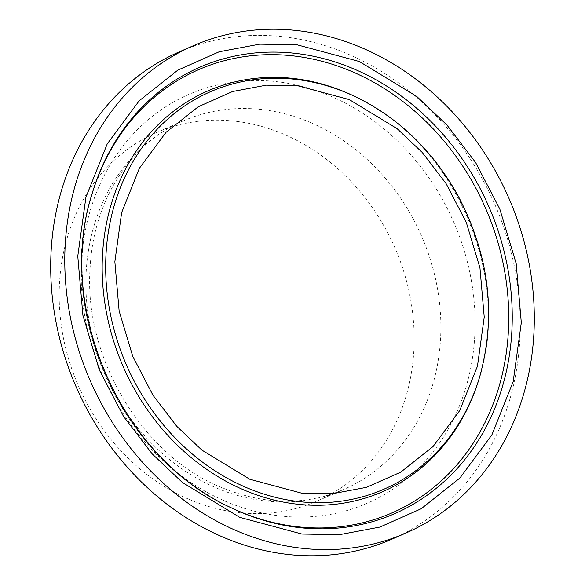 <?xml version="1.0" encoding="UTF-8"?>
<svg xmlns="http://www.w3.org/2000/svg" width="585" height="585" viewBox="0 0 585 585"><rect width="100%" height="100%" fill="white"/><g stroke="black" fill="none" stroke-linecap="round" stroke-linejoin="round"><path stroke-width="0.44" stroke-dasharray="2.92 2.19" d="M188.831 499.254A200.991 172.641 66.4 0 0 317.15 501.067A200.991 172.641 66.4 0 0 413.295 319.388A200.991 172.641 66.4 0 0 284.515 134.535A200.991 172.641 66.4 0 0 156.195 132.722A200.991 172.641 66.4 0 0 60.043 314.401A200.991 172.641 66.4 0 0 188.831 499.254M179.017 51.977A265.839 228.347 -113.6 0 1 348.733 54.376A265.839 228.347 -113.6 0 1 519.078 298.877A265.839 228.347 -113.6 0 1 391.906 539.18M225.057 501.133A223.031 191.573 66.4 0 0 467.81 380.638A223.031 191.573 66.4 0 0 331.234 96.415A223.031 191.573 66.4 0 0 88.481 216.903A223.031 191.573 66.4 0 0 225.057 501.133M311.22 122.865A200.991 172.641 -113.6 0 1 440 307.725A200.991 172.641 -113.6 0 1 343.856 489.396A200.991 172.641 -113.6 0 1 215.536 487.583A200.991 172.641 -113.6 0 1 86.755 302.73A200.991 172.641 -113.6 0 1 182.9 121.051A200.991 172.641 -113.6 0 1 311.22 122.865M479.195 378.422A218.607 187.77 66.4 0 0 481.126 371.555A218.607 187.77 66.4 0 0 356.287 97.132C453.646 141.687 512.635 276.734 479.195 378.422M228.406 506.449A241.795 207.69 -113.6 0 1 227.682 506.091L229.137 506.807A243.557 209.203 -113.6 0 1 90.046 201.057M92.196 193.408L91.728 194.966C54.793 308.609 119.245 456.022 227.682 506.091A241.795 207.69 -113.6 0 1 89.6 202.556A241.795 207.69 -113.6 0 1 91.728 194.966A241.795 207.69 -113.6 0 1 91.962 194.191M481.572 370.056A216.845 186.264 66.4 0 0 357.742 97.841M156.195 132.722L182.9 121.051C131.186 142.967 93.944 199.273 90.207 266.467C82.829 356.316 142.031 455.349 220.837 487.225C264.215 505.133 305.216 505.857 343.856 489.396L317.15 501.067"/><path stroke-width="0.88" d="M405.983 533.023L391.906 539.18A265.839 228.347 -113.6 0 1 222.183 536.781A265.839 228.347 -113.6 0 1 51.846 292.273A265.839 228.347 -113.6 0 1 179.017 51.977L193.094 45.82A265.839 228.347 -113.6 0 1 362.817 48.219A265.839 228.347 -113.6 0 1 533.154 292.727A265.839 228.347 -113.6 0 1 405.983 533.023A265.839 228.347 -113.6 0 1 236.267 530.624A265.839 228.347 -113.6 0 1 65.922 286.123A265.839 228.347 -113.6 0 1 193.094 45.82M249.744 479.232L201.927 450.136L176.824 426.385L152.963 395.197L132.766 356.375L119.135 310.986L114.857 261.714L121.636 212.633L139.369 168.275L166.001 132.342L198.249 106.762L232.633 91.501L266.343 85.161L297.531 85.703L349.34 99.618L397.156 128.707L422.26 152.458L446.121 183.653L466.318 222.475L479.949 267.857L484.226 317.128L477.448 366.217L459.715 410.575L433.083 446.501L400.835 472.088L366.444 487.342L332.741 493.689L301.553 493.14L249.744 479.232M357.735 97.841L356.287 97.132A218.607 187.77 66.4 0 0 347.256 92.971A218.607 187.77 66.4 0 0 109.315 211.068A218.607 187.77 66.4 0 0 243.184 489.652A218.607 187.77 66.4 0 0 479.195 378.422L479.663 376.864C496.621 315.666 489.374 255.221 457.916 195.514C433.375 151.632 399.979 119.069 357.735 97.841A216.845 186.264 66.4 0 0 348.784 93.717A216.845 186.264 66.4 0 0 112.759 210.863A216.845 186.264 66.4 0 0 245.554 487.21A216.845 186.264 66.4 0 0 479.663 376.864A216.845 186.264 66.4 0 0 481.572 370.056M91.962 194.191A241.795 207.69 -113.6 0 1 352.777 71.926A241.795 207.69 -113.6 0 1 500.84 380.067A241.795 207.69 -113.6 0 1 237.664 510.69A241.795 207.69 -113.6 0 1 228.406 506.449M90.046 201.057A243.557 209.203 -113.6 0 1 92.196 193.408A243.557 209.203 -113.6 0 1 355.139 69.483A243.557 209.203 -113.6 0 1 504.285 379.862A243.557 209.203 -113.6 0 1 239.192 511.444A243.557 209.203 -113.6 0 1 229.137 506.807C120.495 456.98 54.953 306.957 92.196 193.408M359.336 61.505L297.129 44.804L259.681 44.146L219.199 51.765L177.906 70.083L139.186 100.803L107.209 143.947L85.922 197.211L77.776 256.15L82.909 315.315L99.274 369.815L123.53 416.432L152.188 453.887L182.323 482.406L239.748 517.345L301.955 534.047L339.402 534.697L379.877 527.085L421.171 508.76L459.898 478.04L491.875 434.896L513.162 381.632L521.308 322.693L516.167 263.528L499.809 209.035L475.546 162.418L446.896 124.963L416.754 96.437L359.336 61.505"/></g></svg>
